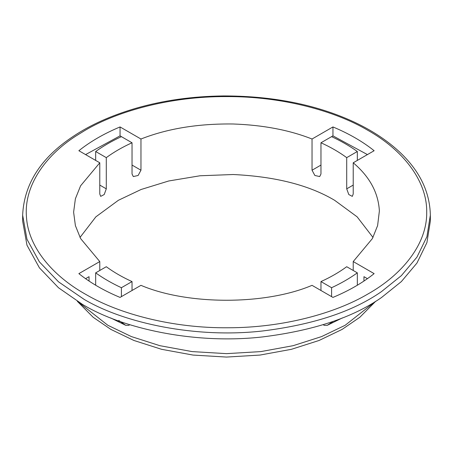 <?xml version="1.0" encoding="UTF-8"?>
<svg xmlns="http://www.w3.org/2000/svg" width="453" height="453" viewBox="0 0 453 453"><rect width="100%" height="100%" fill="white"/><g stroke="black" fill="none" stroke-linecap="round" stroke-linejoin="round"><path stroke-width="0.68" d="M375.333 301.517L345.163 325.271L321.59 336.59L293.153 345.679L260.888 351.59L226.5 353.646L192.112 351.59L159.847 345.679L131.41 336.59L107.837 325.271L77.667 301.517M375.662 301.313L359.846 317.27L342.072 329.427L319.116 340.458L291.415 349.308L259.994 355.067L226.5 357.066L193.006 355.067L161.585 349.308L133.884 340.458L110.928 329.427L93.148 317.27L77.338 301.313M430.35 215.147L430.35 221.092L426.913 242.621L416.936 263.085L401.358 281.59L381.511 297.53C353.046 317.462 313.402 330.594 262.57 336.93C194.869 344.642 122.389 328.663 82.355 304.314L58.533 287.78L39.417 267.836L26.976 245.209L22.65 221.092L22.65 215.147C24.06 183.935 40.974 157.65 73.392 136.279C90.617 124.751 111.665 115.351 136.534 108.097C163.607 100.351 192.599 96.296 223.51 95.934C267.717 95.928 307.213 102.888 342.004 116.806C364.744 125.894 383.714 137.412 398.912 151.364C419.342 170.237 429.823 191.5 430.35 215.147L426.913 236.676L416.936 257.14L401.358 275.645L381.511 291.585C353.046 311.517 313.402 324.648 262.57 330.984C195.911 338.567 124.411 323.216 84.179 299.41L58.533 281.84L39.417 261.896L26.976 239.263L22.65 215.147M353.221 270.475L353.221 261.562L372.394 238.561L377.609 225.6L379.376 210.979C378.363 192.723 369.642 176.664 353.221 162.791L374.133 150.719C362.615 141.517 348.884 133.59 332.949 126.942L312.038 139.014C289.325 130.045 263.034 125.039 233.17 123.992C198.267 123.544 167.536 128.556 140.962 139.014L120.051 126.942C104.116 133.59 90.385 141.517 78.867 150.719L99.779 162.791L80.606 185.792L75.391 198.754L73.612 212.18L75.391 225.6L80.606 238.561L99.779 261.562L78.867 273.635C90.385 282.836 104.116 290.764 120.051 297.411L140.962 285.339C187.633 305.22 265.367 305.22 312.038 285.339L332.949 297.411C348.884 290.764 362.615 282.836 374.133 273.635L353.221 261.562M320.967 290.498L320.967 281.579C330.571 277.219 339.155 272.264 346.709 266.721L357.332 272.853L357.332 285.231M132.033 290.498L132.033 281.579L121.41 287.712L121.41 296.63M95.668 285.231L95.668 272.853L106.291 266.721C113.845 272.264 122.429 277.219 132.033 281.579M99.779 270.475L99.779 261.562M99.779 185.084L106.291 188.844L104.207 194.535L100.696 196.376L99.779 194.003L99.779 162.791M106.291 188.844L106.291 157.638L95.668 151.506L95.668 160.419M132.033 165.068L140.962 170.226L138.137 175.475L133.301 176.562L132.033 173.986L132.033 142.774C122.429 147.134 113.845 152.089 106.291 157.638M140.962 170.226L140.962 139.014M372.989 237.44L357.128 216.84L334.608 200.288C309.065 185.107 275.254 176.517 233.17 174.518L200.039 175.77L168.731 180.979L141.126 189.479L118.392 200.288L95.872 216.84L80.011 237.44M353.221 162.791L353.221 194.003L352.304 196.376L348.793 194.541L346.709 188.844L346.709 157.638C339.155 152.089 330.571 147.134 320.967 142.774L320.967 173.986L319.699 176.562L314.863 175.475L312.038 170.226L312.038 139.014M363.952 281.058L363.952 276.675L367.423 278.68M342.383 317.921L327.247 325.328L324.093 325.356L323.329 324.659M129.671 324.659L128.907 325.356L125.753 325.328L110.617 317.921M89.048 281.058L89.048 276.675L85.577 278.68M125.753 325.328L118.76 320.447M132.033 142.774L120.051 135.86L120.051 126.942M120.051 135.86L85.577 154.592M367.423 154.592L332.949 135.86L332.949 126.942M332.949 135.86L320.967 142.774M333.357 321.319L327.247 325.328M357.332 160.419L357.332 151.506L346.709 157.638M331.59 296.63L331.59 287.712L320.967 281.579M331.59 287.712C341.103 283.295 349.682 278.346 357.332 272.853M357.332 151.506C349.682 146.013 341.103 141.059 331.59 136.642M121.41 136.642C111.897 141.059 103.318 146.013 95.668 151.506M95.668 272.853C103.318 278.346 111.897 283.295 121.41 287.712M368.068 130.441C335.328 111.013 282.332 96.308 226.5 96.585C170.668 96.308 117.672 111.013 84.932 130.441L75.402 136.342C44.813 156.166 23.867 186.274 26.455 216.834C28.199 247.434 52.978 275.883 84.932 293.912L86.721 294.931C119.779 314.054 172.661 328.278 227.972 327.762C283.295 327.802 335.605 313.159 368.068 293.912C401.72 275.011 427.196 244.41 426.709 212.18C427.196 179.943 401.72 149.348 368.068 130.441M346.709 188.844L353.221 185.084M312.038 170.226L320.967 165.068"/></g></svg>
